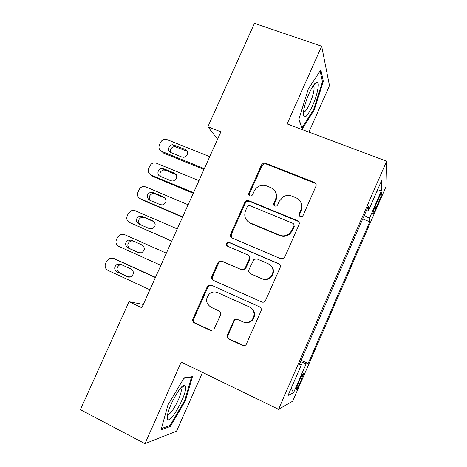 <?xml version="1.0" encoding="UTF-8"?>
<svg xmlns="http://www.w3.org/2000/svg" width="467" height="467" viewBox="0 0 467 467"><rect width="100%" height="100%" fill="white"/><g stroke="black" fill="none" stroke-linecap="round" stroke-linejoin="round"><path stroke-width="0.7" d="M300.316 216.548L302.499 216.203L303.101 215.41L315.955 186.222C316.515 184.494 315.99 183.222 314.384 182.393L265.408 163.146L263.557 163.059L261.549 164.781L248.847 193.315C248.45 194.505 248.788 195.387 249.868 195.959L251.485 195.918L252.571 194.832L254.217 191.126C255.321 188.756 257.072 187.057 259.489 186.018C261.888 185.072 264.264 185.049 266.616 185.948L270.65 187.571C275.653 190.192 277.252 194.249 275.448 199.736L273.79 203.478C273.393 204.674 273.75 205.568 274.847 206.151L276.727 205.994L277.591 205.019L279.248 201.277L283.446 196.671C286.183 195.212 288.98 195.013 291.834 196.076L295.944 197.728C301.052 200.401 302.704 204.511 300.894 210.057L299.23 213.833C298.833 215.048 299.195 215.952 300.316 216.548M300.742 381.247L303.468 373.682C303.194 372.882 301.624 375.655 298.757 382.006L296.025 389.589C296.329 390.33 297.905 387.552 300.742 381.247M227.371 334.997C226.787 336.765 227.271 338.114 228.836 339.048L242.554 345.457C243.943 346.006 245.14 345.708 246.144 344.57L261.071 310.882C261.648 309.113 261.146 307.771 259.559 306.854L211.154 285.092L208.206 285.477L207.301 286.639L192.924 318.938C192.34 320.671 192.807 321.997 194.325 322.907L210.465 330.455L213.746 329.836L220.552 314.962C221.13 313.211 220.646 311.886 219.105 310.975L211.061 307.286C205.696 303.433 205.176 298.915 209.502 293.737C212.012 291.817 214.709 291.431 217.587 292.593L249.436 306.971C254.474 310.24 255.408 314.478 252.233 319.697C249.565 322.528 246.442 323.252 242.869 321.868L237.51 319.41C236.244 318.914 235.117 319.148 234.13 320.105L227.371 334.997L228.007 335.061C227.429 336.818 227.914 338.161 229.472 339.095L243.99 345.732M308.926 132.097L329.48 85.654L321.664 46.221L287.117 123.924L386.618 161.208L278.525 409.326L181.237 362.071L144.968 443.65L80.382 409.676L129.026 301.723L141.822 307.753L220.897 131.811L207.868 126.761L217.569 139.213M321.664 46.221L254.468 23.35L207.868 126.761M280.737 258.782L284.094 258.093L284.712 257.189L299.067 224.574C299.639 222.829 299.119 221.533 297.52 220.681L248.718 200.664L246.372 200.734L244.86 202.269L230.663 234.154C230.097 235.864 230.575 237.143 232.105 237.995L280.737 258.782M280.13 267.585L265.209 301.168C264.211 302.213 263.044 302.482 261.707 301.98L213.279 280.317C211.755 279.435 211.277 278.134 211.855 276.406L217.978 262.658L219.005 261.397L221.831 261.094L241.287 269.622L244.375 269.144L245.193 268.052L249.267 258.858C249.839 257.124 249.343 255.823 247.784 254.953L227.511 246.202C226.022 245.117 225.952 243.902 227.306 242.571L229.198 242.402L278.601 263.627C280.194 264.509 280.708 265.828 280.13 267.585M378.503 198.761L376.069 204.353C374.149 208.86 373.04 211.954 372.748 213.641C372.859 214.587 374.009 212.596 376.204 207.681L378.579 202.217C380.494 197.722 381.609 194.605 381.918 192.871C381.831 191.896 380.693 193.858 378.503 198.761M386.618 161.208L385.987 186.66L292.681 401.217L278.525 409.326M301.168 360.261L308.115 363.478L369.759 221.755L369.432 218.334L364.283 215.363M308.115 363.478L306.13 363.84L293.527 392.8L288.028 395.456L301.425 364.692L299.055 365.118L368.282 206.18L368.667 210.249L381.691 180.338L381.702 190.127L369.432 218.334M144.968 443.65L176.538 431.187L202.544 372.421M143.305 304.455L129.026 301.723M362.725 218.941L369.759 221.755M366.683 209.858L368.667 210.249M301.425 364.692L299.662 363.723M300.579 361.621L306.13 363.84M376.916 191.307L381.702 190.127M293.527 392.8L291.239 388.083M308.284 89.004L298.833 119.435L302.248 128.921L314.203 110.002L323.345 81.316L320.847 69.84L308.284 89.004M170.356 426.459L185.539 400.452L192.433 376.653L184.15 377.815L167.945 404.965L161.068 429.815L170.356 426.459L169.118 425.822M322.312 80.954L323.345 81.316M313.485 109.739L314.203 110.002M184.856 400.114L185.539 400.452M299.545 215.993L299.569 214.4L301.227 210.635C302.435 207.681 302.277 204.85 300.742 202.129M274.952 191.201C276.896 194.027 277.205 197.074 275.886 200.349L274.234 204.073L274.257 205.778M316.118 184.348L314.659 183.087L265.881 163.905L264.036 163.812L262.034 165.528L249.384 193.951L249.436 195.714M299.014 222.064L297.864 221.218L249.255 201.271L246.92 201.341L245.414 202.871L231.282 234.627L231.854 237.872M293.866 226.01C294.263 224.79 293.901 223.886 292.786 223.284L249.962 205.649L248.263 205.725L247.259 206.77L245.519 210.687C243.692 216.145 245.257 220.22 250.201 222.917L279.429 235.146C283.09 236.5 286.475 235.934 289.581 233.436L292.103 230.003L293.866 226.01L294.228 226.524L293.842 224.277M247.732 221.37L250.201 222.917M294.228 226.524L292.476 230.5L289.96 233.92C286.866 236.401 283.498 236.973 279.85 235.625L250.738 223.436M262.04 302.102L213.279 280.317M248.572 255.455C249.95 256.371 250.365 257.632 249.81 259.232L245.753 268.391L244.942 269.477L241.865 269.949L222.485 261.456L219.671 261.759L218.644 263.014L212.549 276.709C211.971 278.425 212.444 279.721 213.968 280.597M279.535 264.264L229.822 242.84L227.937 243.009C226.799 243.972 226.658 245.041 227.528 246.214M261.794 278.606C265.168 279.879 268.181 279.248 270.837 276.727C274.398 271.485 273.557 267.177 268.321 263.808L256.961 258.911L253.873 259.383L248.964 269.698C248.391 271.438 248.888 272.751 250.452 273.639L262.291 278.904C265.653 280.171 268.653 279.546 271.298 277.03C274.549 272.611 274.182 268.589 270.195 264.952M262.291 278.904L250.989 273.954M237.201 319.294L234.743 320.228L234.195 321.074L228.007 335.061M244.866 322.475C247.977 323.094 250.616 322.207 252.775 319.819C255.934 314.63 255.005 310.403 249.991 307.152L249.436 306.971M217.313 292.476L249.991 307.152M211.382 285.197L208.918 285.74L208.013 286.896L193.694 319.066C193.116 320.794 193.583 322.113 195.095 323.018L211.703 330.724M204.342 168.645L161.775 151.419C159.171 150.03 158.383 147.858 159.405 144.898L160.473 142.546C161.541 140.468 163.199 139.394 165.452 139.318L167.11 139.651L209.73 156.655M203.974 169.468L163.683 153.147L161.775 151.419M187.226 151.279L174.693 146.545C171.249 147.239 169.965 149.247 170.834 152.569M170.875 152.586L181.821 157.005L183.496 157.274C187.687 157.245 189.135 150.73 185.253 149.411L172.872 144.758C168.628 144.56 166.923 151.22 170.875 152.586M312.551 105.729C317.093 95.671 319.761 83.085 317.373 82.245C315.47 81.9 312.703 85.648 309.078 93.488C305.564 101.724 303.655 108.513 303.346 113.849C304.052 119.692 307.117 116.984 312.551 105.729M303.48 111.963C304.969 112.29 307.093 109.465 309.854 103.47C313.083 95.753 314.46 90.084 313.982 86.465L313.269 85.63M320.099 70.972L322.475 81.707L313.626 109.523L302.021 127.847L298.909 119.184M185.644 387.079L184.885 385.328C181.768 382.473 167.46 407.872 167.326 416.786L167.344 418.064C168.19 427.597 186.707 395.858 185.644 387.079M167.741 414.06C170.186 417.054 182.042 395.432 181.225 389.636L180.46 388.275M183.87 378.288L191.482 377.202L184.809 400.277L170.076 425.484L161.413 428.566M190.822 376.881L191.482 377.202M193.536 192.696L151.069 175.032C148.477 173.613 147.695 171.412 148.722 168.441L149.79 166.083C150.748 164.18 152.248 163.111 154.291 162.878L156.427 163.217L198.942 180.659M193.268 193.285L153.083 176.555L151.069 175.032M176.292 174.711L165.499 170.268L163.689 170.006C160.304 171.027 159.212 173.152 160.42 176.38M160.158 176.275L171.074 180.805L173.152 181.044C177.431 178.867 177.886 176.24 174.518 173.175L163.596 168.686L161.775 168.418C157.718 168.605 156.41 174.938 160.158 176.275M182.69 216.828L140.328 198.726C137.742 197.278 136.965 195.06 137.999 192.077L139.073 189.707C139.931 187.962 141.285 186.917 143.13 186.561L145.704 186.864L188.119 204.75M182.527 217.19L142.435 200.045L140.328 198.726M165.26 198.206L154.851 193.805L152.691 193.577C149.329 194.937 148.448 197.185 150.053 200.32M149.399 200.045L160.286 204.686L162.726 204.879C166.69 202.538 167.028 199.929 163.742 197.033L152.849 192.427L150.672 192.2C146.539 194.412 146.113 197.027 149.399 200.045M171.798 241.054L129.546 222.508C126.971 221.031 126.201 218.79 127.24 215.795L128.314 213.419L131.98 210.354L134.945 210.605L177.25 228.929M171.745 241.182L129.546 222.508M154.046 221.72L144.163 217.429L141.688 217.254C138.285 219.029 137.66 221.422 139.826 224.44M138.606 223.903L149.463 228.661L152.213 228.783C155.896 226.326 156.136 223.728 152.931 220.979L142.061 216.256L139.569 216.081C135.716 218.428 135.395 221.031 138.606 223.903M160.87 265.373L118.729 246.378C116.155 244.866 115.396 242.607 116.441 239.594L117.521 237.213L120.836 234.247L124.146 234.428L166.34 253.202M133.13 241.019L130.69 241.025C127.117 243.447 126.884 246.021 129.995 248.748L139.411 252.98M127.765 247.849L138.6 252.723L141.618 252.764C145.05 250.224 145.202 247.638 142.079 245.012L131.239 240.178L128.466 240.061C124.864 242.507 124.631 245.105 127.765 247.849L129.995 248.748M155.493 277.334L114.806 258.858M149.901 289.779L107.871 270.329C105.303 268.794 104.55 266.511 105.6 263.487L106.686 261.094L109.692 258.239L113.306 258.344L155.394 277.561M121.303 264.608L119.686 264.888C116.336 267.387 116.184 269.949 119.219 272.57L129.283 277.217M116.89 271.882L127.695 276.867L130.947 276.838C134.152 274.228 134.233 271.66 131.186 269.132L120.375 264.182L117.363 264.135C113.983 266.657 113.825 269.237 116.89 271.882L119.219 272.57M377.231 201.686L378.579 202.217M374.896 207.167L376.204 207.681M301.227 210.635L300.894 210.057M274.234 204.073L273.79 203.478M275.886 200.349L275.448 199.736M249.384 193.951L248.847 193.315M262.034 165.528L261.549 164.781M265.881 163.905L265.408 163.146M314.659 183.087L314.384 182.393M299.569 214.4L299.23 213.833M231.282 234.627L230.663 234.154M245.414 202.871L244.86 202.269M249.255 201.271L248.718 200.664M297.864 221.218L297.52 220.681M279.85 235.625L279.429 235.146M292.476 230.5L292.103 230.003M212.549 276.709L211.855 276.406M218.644 263.014L217.978 262.658M222.485 261.456L221.831 261.094M241.865 269.949L241.287 269.622M245.753 268.391L245.193 268.052M249.81 259.232L249.267 258.858M229.822 242.84L229.198 242.402M279.027 263.983L278.601 263.627M234.195 321.074L233.576 320.952M218.258 292.827L217.587 292.593M211.172 330.537L210.465 330.455M195.095 323.018L194.325 322.907M193.694 319.066L192.924 318.938M208.013 286.896L207.301 286.639M243.132 345.481L242.554 345.457M229.472 339.095L228.836 339.048M176.112 146.813L174.302 145.027M186.969 151.162L185.253 149.411M165.499 170.268L163.596 168.686M176.269 174.676L174.518 173.175M154.851 193.805L152.849 192.427M165.026 197.932L163.742 197.033M144.163 217.429L142.061 216.256M153.608 221.358L152.931 220.979M138.892 252.834L138.6 252.723M113.306 258.344L115.658 259.144M128.781 277.182L127.695 276.867M303.147 373.524L303.468 373.682M381.568 192.737L381.918 192.871M264.036 163.812L263.557 163.059M246.92 201.341L246.372 200.734M289.96 233.92L289.581 233.436M219.671 261.759L219.005 261.397M244.942 269.477L244.375 269.144M227.937 243.009L227.306 242.571M271.298 277.03L270.837 276.727M234.743 320.228L234.13 320.105M252.775 319.819L252.233 319.697M208.918 285.74L208.206 285.477M174.693 146.545L172.872 144.758M313.433 85.677L317.373 82.245M312.96 86.103L313.982 86.465M180.624 388.322L184.885 385.328M180.221 388.562L181.126 389.011M163.689 170.006L161.775 168.418M152.691 193.577L150.672 192.2M141.688 217.254L139.569 216.081M130.69 241.025L128.466 240.061M119.686 264.888L117.363 264.135"/></g></svg>
